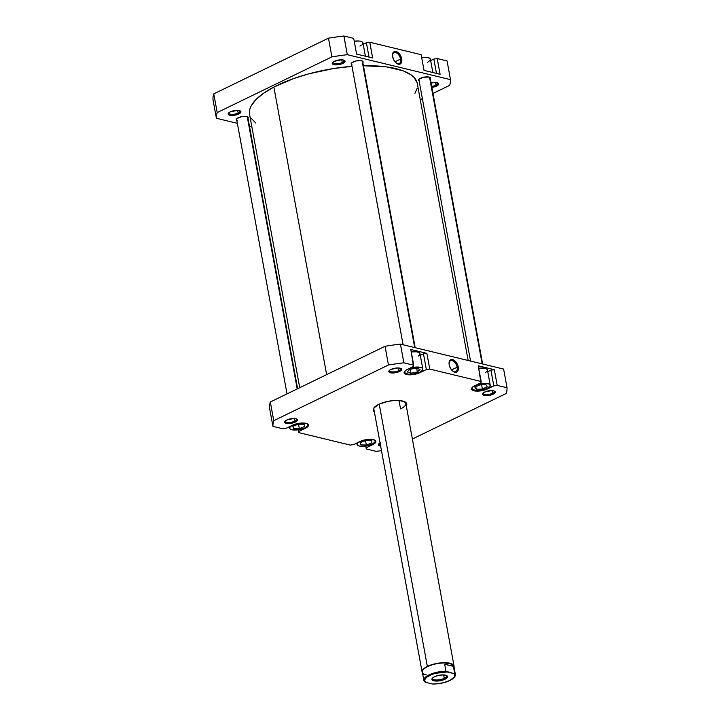 <?xml version="1.0" encoding="UTF-8"?>
<svg xmlns="http://www.w3.org/2000/svg" width="720" height="720" viewBox="0 0 720 720"><rect width="100%" height="100%" fill="white"/><g stroke="black" fill="none" stroke-linecap="round" stroke-linejoin="round"><path stroke-width="1.08" d="M307.269 423.783A9.342 3.285 -10.4 0 1 307.962 424.737A9.342 3.285 -10.4 0 1 304.929 427.914L307.692 425.817L307.881 424.485L306.684 423.459M374.715 440.091A9.342 3.285 -10.4 0 1 375.408 441.045A9.342 3.285 -10.4 0 1 372.375 444.222L375.417 441.441L374.13 439.767M490.257 385.281A9.342 3.285 -10.4 0 1 487.233 388.458L490.266 385.677L488.988 384.003L483.345 383.382L477.288 384.543A9.342 3.285 -10.4 0 1 490.257 385.281L487.449 369.954A9.342 3.285 169.6 0 0 478.71 368.244L483.768 368.091L486.171 368.667L487.368 369.702M422.811 368.973A9.342 3.285 -10.4 0 1 419.778 372.15L422.541 370.053L422.73 368.721L421.533 367.695L415.89 367.074L409.842 368.235A9.342 3.285 -10.4 0 1 422.811 368.973L419.994 353.646A9.342 3.285 169.6 0 0 411.264 351.936L416.322 351.783L418.725 352.359L419.922 353.394M389.538 370.305A5.688 1.998 169.6 0 0 392.427 371.925A5.688 1.998 169.6 0 0 398.826 370.62L399.501 371.502A6.498 2.286 -10.4 0 1 391.716 372.96A6.498 2.286 -10.4 0 1 389.142 370.71A6.498 2.286 -10.4 0 1 390.942 369.432L389.439 370.395L388.881 371.808L392.463 372.996L398.493 371.934L401.616 369.558L400.725 368.397L397.98 367.929L390.942 369.432A6.498 2.286 -10.4 0 1 400.986 368.532A6.498 2.286 -10.4 0 1 399.501 371.502L398.826 370.62A5.688 1.998 -10.4 0 1 392.967 371.934A5.688 1.998 -10.4 0 1 389.493 370.746A5.688 1.998 -10.4 0 1 389.538 370.305M483.219 392.958A5.688 1.998 169.6 0 0 486.108 394.578A5.688 1.998 169.6 0 0 492.507 393.273L493.182 394.155A6.498 2.286 -10.4 0 1 485.397 395.613A6.498 2.286 -10.4 0 1 482.823 393.363A6.498 2.286 -10.4 0 1 484.614 392.076L483.12 393.039L482.562 394.461L486.144 395.649L492.174 394.578L495.297 392.211L494.406 391.05L491.661 390.582L484.614 392.076A6.498 2.286 -10.4 0 1 494.667 391.185A6.498 2.286 -10.4 0 1 493.182 394.155L492.507 393.273A5.688 1.998 -10.4 0 1 486.648 394.587A5.688 1.998 -10.4 0 1 483.174 393.39A5.688 1.998 -10.4 0 1 483.219 392.958M379.08 443.52A5.688 1.998 169.6 0 0 380.43 444.942A5.688 1.998 -10.4 0 1 379.035 443.961A5.688 1.998 -10.4 0 1 379.08 443.52M380.646 446.112A6.498 2.286 -10.4 0 1 378.684 443.925A6.498 2.286 -10.4 0 1 380.043 442.863M285.399 420.867A5.688 1.998 169.6 0 0 288.288 422.487A5.688 1.998 169.6 0 0 294.687 421.182L295.362 422.064A6.498 2.286 -10.4 0 1 287.577 423.522A6.498 2.286 -10.4 0 1 285.003 421.272A6.498 2.286 -10.4 0 1 286.794 419.994L285.3 420.957L284.742 422.37L288.324 423.558L294.354 422.496L297.477 420.129L296.586 418.959L293.841 418.491L286.794 419.994A6.498 2.286 -10.4 0 1 296.847 419.094A6.498 2.286 -10.4 0 1 295.362 422.064L294.687 421.182A5.688 1.998 -10.4 0 1 288.828 422.496A5.688 1.998 -10.4 0 1 285.354 421.308A5.688 1.998 -10.4 0 1 285.399 420.867M374.346 411.804A17.055 5.994 -10.4 0 1 374.04 407.718A17.055 5.994 -10.4 0 1 378.747 404.352L373.698 408.186L373.356 410.607L374.346 411.804M457.137 367.2A6.075 3.519 64.1 0 0 452.925 360.936A6.075 3.519 64.1 0 0 449.055 363.177A6.075 3.519 -115.9 0 1 450.486 360.765A6.075 3.519 -115.9 0 1 457.137 367.2L451.557 369.909L457.137 367.2A6.075 3.519 -115.9 0 1 455.787 371.691A6.075 3.519 -115.9 0 1 453.006 371.331A6.075 3.519 64.1 0 0 457.137 367.2L458.271 367.038L457.137 367.2M449.199 364.842A6.885 3.996 -115.9 0 1 449.064 362.835A6.885 3.996 -115.9 0 1 453.339 359.874A6.885 3.996 -115.9 0 1 458.271 367.038L456.858 363.33L454.392 360.504L451.71 359.514L449.703 360.684L449.055 363.627L449.514 366.102L451.35 369.648L453.069 371.376L455.76 372.375L457.218 371.817L458.154 370.377L458.271 367.038A6.885 3.996 -115.9 0 1 453.285 371.529A6.885 3.996 -115.9 0 1 449.199 364.842M398.34 367.938L398.826 370.62L398.34 367.938M492.021 390.591L492.507 393.273L492.021 390.591M294.201 418.509L294.687 421.182L294.201 418.509M422.091 671.94A16.245 5.706 -10.4 0 1 427.356 666.423L427.356 666.423A16.245 5.706 -10.4 0 1 444.105 662.679A16.245 5.706 -10.4 0 1 454.041 666.072A16.245 5.706 -10.4 0 1 454.005 666.999A16.245 5.706 169.6 0 0 445.257 662.688A16.245 5.706 169.6 0 0 427.356 666.423L379.224 404.127L427.356 666.423A16.245 5.706 169.6 0 0 422.451 672.786A16.245 5.706 -10.4 0 1 422.091 671.94L373.878 409.257A16.245 5.706 -10.4 0 1 374.382 407.322M399.015 400.5L400.563 408.915L399.015 400.5M487.764 371.7L490.932 370.161L494.325 369.684L478.26 365.796L480.969 382.761L472.473 387.234L471.546 388.701L472.086 389.952L475.389 391.05L482.517 390.564L493.812 385.866L497.205 385.389L507.042 387.765A118.773 41.724 -10.4 0 1 506.232 393.462L412.371 439.029L506.232 393.462A118.773 41.724 -10.4 0 0 507.042 387.765L497.205 385.389L494.325 369.684L478.26 365.796L481.149 381.501L429.759 369.072L481.149 381.501L480.969 382.761L474.714 385.794A9.747 3.42 -10.4 0 0 471.555 389.106A9.747 3.42 -10.4 0 0 477.513 391.14A9.747 3.42 -10.4 0 0 487.566 388.899L487.467 388.341L487.566 388.899L493.812 385.866L490.932 370.161L493.812 385.866L497.205 385.389L494.325 369.684L490.932 370.161L487.764 371.7M487.179 371.034L485.631 372.447M420.318 355.383L423.477 353.853L426.87 353.367L410.814 349.488L413.514 366.444L405.999 370.188L404.379 371.673L404.181 373.059L405.432 374.13L407.943 374.742L413.181 374.589L418.599 373.239L426.366 369.558L429.759 369.072L426.87 353.367L410.814 349.488L413.694 365.193L403.857 362.817L413.694 365.193L413.514 366.444L407.268 369.477A9.747 3.42 -10.4 0 0 404.109 372.798A9.747 3.42 -10.4 0 0 410.067 374.832A9.747 3.42 -10.4 0 0 420.111 372.591L420.012 372.033L420.111 372.591L426.366 369.558L423.477 353.853L426.366 369.558L429.759 369.072L426.87 353.367L423.477 353.853L420.318 355.383M419.733 354.717L418.185 356.139M372.717 444.663L375.885 441.756L375.345 440.496L372.042 439.407L363.087 440.343L353.619 444.591L350.226 445.068L298.836 432.639L299.016 431.388L306.531 427.644L308.151 426.168L307.899 424.188L305.982 423.333L297.468 423.585L286.164 428.283L282.78 428.76L272.934 426.375A118.773 41.724 -10.4 0 1 273.753 420.678L388.458 364.986A118.773 41.724 -10.4 0 1 403.857 362.817L400.428 344.115A118.773 41.724 169.6 0 0 385.029 346.293L270.324 401.985A118.773 41.724 169.6 0 0 269.505 407.682L272.934 426.375L269.505 407.682A118.773 41.724 169.6 0 1 270.324 401.985L273.753 420.678L388.458 364.986L385.029 346.293L270.324 401.985L273.753 420.678A118.773 41.724 -10.4 0 0 272.934 426.375L282.78 428.76L286.164 428.283L292.419 425.241A9.747 3.42 -10.4 0 1 302.463 423A9.747 3.42 -10.4 0 1 308.43 425.043A9.747 3.42 -10.4 0 1 305.262 428.355L305.163 427.797L305.262 428.355L299.016 431.388L298.719 429.759L298.836 432.639L298.323 429.822L298.836 432.639L350.226 445.068L353.619 444.591L359.865 441.558A9.747 3.42 -10.4 0 1 369.918 439.308A9.747 3.42 -10.4 0 1 375.876 441.351A9.747 3.42 -10.4 0 1 372.717 444.663L372.609 444.105L372.717 444.663L366.462 447.696L372.717 444.663M381.474 450.657A118.773 41.724 -10.4 0 1 376.128 451.332L366.282 448.947L365.769 446.13L366.282 448.947L376.128 451.332A118.773 41.724 -10.4 0 0 381.474 450.657M406.278 405.963L406.629 403.533L405.837 402.507L400.05 400.59L394.137 400.518L387.585 401.436L378.747 404.352A17.055 5.994 -10.4 0 1 405.135 402.003A17.055 5.994 -10.4 0 1 406.296 405.936M380.475 442.647L378.981 443.61L378.423 445.023L380.925 446.148M503.613 369.063L400.428 344.115L503.613 369.063L507.042 387.765L503.613 369.063M404.676 401.76A16.245 5.706 -10.4 0 1 405.828 403.389A16.245 5.706 -10.4 0 1 400.563 408.915A16.245 5.706 169.6 0 0 404.676 401.76M296.334 418.86A5.688 1.998 -10.4 0 1 296.532 419.256A5.688 1.998 -10.4 0 1 294.687 421.182A5.688 1.998 169.6 0 0 296.334 418.86M494.154 390.951A5.688 1.998 -10.4 0 1 494.352 391.338A5.688 1.998 -10.4 0 1 492.507 393.273A5.688 1.998 169.6 0 0 494.154 390.951M400.473 368.298A5.688 1.998 -10.4 0 1 400.671 368.694A5.688 1.998 -10.4 0 1 398.826 370.62A5.688 1.998 169.6 0 0 400.473 368.298M388.458 364.986A118.773 41.724 -10.4 0 1 403.857 362.817L400.428 344.115A118.773 41.724 169.6 0 0 385.029 346.293L388.458 364.986M405.315 370.557L404.514 372.6L408.114 374.211L413.136 374.067L419.778 372.15A9.342 3.285 -10.4 0 1 410.148 374.301A9.342 3.285 -10.4 0 1 404.433 372.348A9.342 3.285 -10.4 0 1 404.748 371.205M410.922 373.221L407.178 371.907L409.878 369.351L416.322 368.1L420.066 369.414L417.366 371.97L410.922 373.221L407.178 371.907L409.878 369.351L416.322 368.1L420.066 369.414L417.366 371.97L416.682 368.226L417.366 371.97L410.922 373.221L410.202 369.288L410.922 373.221M472.77 386.865L471.96 388.908L475.56 390.519L480.582 390.375L487.233 388.458A9.342 3.285 -10.4 0 1 477.603 390.609A9.342 3.285 -10.4 0 1 471.888 388.656A9.342 3.285 -10.4 0 1 472.194 387.513M487.215 386.721L482.391 389.052L476.244 389.304L474.93 387.225L479.754 384.894L485.901 384.642L487.215 386.721L482.391 389.052L481.608 384.813L482.391 389.052L476.244 389.304L475.785 386.802L476.244 389.304L474.93 387.225L479.754 384.894L485.901 384.642L487.215 386.721M358.848 441.918L357.3 443.34L357.111 444.672L359.379 446.058L365.733 446.139L372.375 444.222A9.342 3.285 -10.4 0 1 362.745 446.373A9.342 3.285 -10.4 0 1 357.039 444.42A9.342 3.285 -10.4 0 1 358.272 442.323M371.871 442.971L366.309 445.059L360.666 444.825L360.576 442.494L366.129 440.406L371.781 440.649L371.871 442.971L366.309 445.059L365.499 440.649L366.309 445.059L360.666 444.825L360.576 442.494L366.129 440.406L371.781 440.649L371.871 442.971M291.402 425.61L289.584 427.725L290.097 428.922L291.924 429.75L298.287 429.831L304.929 427.914A9.342 3.285 -10.4 0 1 295.299 430.065A9.342 3.285 -10.4 0 1 289.584 428.112A9.342 3.285 -10.4 0 1 290.826 426.015M304.641 426.465L299.358 428.661L293.481 428.616L292.896 426.384L298.188 424.188L304.056 424.233L304.641 426.465L299.358 428.661L298.539 424.188L299.358 428.661L293.481 428.616L292.896 426.384L298.188 424.188L304.056 424.233L304.641 426.465M249.579 114.381L249.777 109.449L250.974 106.308L255.717 99.846L263.448 93.339L273.87 87.057L326.646 374.634L273.87 87.057L293.643 78.561L308.853 73.827L333.243 68.589L351.99 66.339A85.275 29.952 169.6 0 0 273.87 87.057A85.275 29.952 169.6 0 0 249.57 114.345L299.736 387.702M468.135 360.486L417.312 83.565A85.275 29.952 169.6 0 0 363.438 65.754L386.604 66.897L403.209 70.83L411.012 74.826L413.811 77.184L417.06 82.503L417.483 85.419M255.87 123.084L251.046 118.152M417.096 88.461L414.963 93.276M365.409 56.214L362.961 42.912A9.342 3.285 169.6 0 0 354.231 41.202L359.289 41.049L361.692 41.625L362.889 42.66M432.855 72.522L430.416 59.22A9.342 3.285 169.6 0 0 421.677 57.51L428.076 57.582L430.335 58.968M431.055 82.935A6.498 2.286 -10.4 0 1 438.12 83.07A6.498 2.286 -10.4 0 1 436.635 86.031L435.96 85.158A5.688 1.998 169.6 0 0 437.598 82.827A5.688 1.998 -10.4 0 1 437.805 83.223A5.688 1.998 -10.4 0 1 435.96 85.158L435.465 82.476L435.96 85.158A5.688 1.998 -10.4 0 1 431.676 86.355A5.688 1.998 169.6 0 0 435.96 85.158L436.635 86.031A6.498 2.286 -10.4 0 1 431.865 87.381L436.635 86.031L438.129 85.068L438.687 83.655L435.114 82.467L430.218 83.16M332.991 62.19A5.688 1.998 169.6 0 0 335.88 63.81A5.688 1.998 169.6 0 0 342.279 62.505L342.954 63.378A6.498 2.286 -10.4 0 1 335.169 64.845A6.498 2.286 -10.4 0 1 332.595 62.595A6.498 2.286 -10.4 0 1 334.386 61.308L332.892 62.271L332.334 63.693L335.907 64.881L341.946 63.81L345.069 61.443L344.178 60.282L341.433 59.814L334.386 61.308A6.498 2.286 -10.4 0 1 344.439 60.417A6.498 2.286 -10.4 0 1 342.954 63.378L342.279 62.505A5.688 1.998 -10.4 0 1 336.42 63.81A5.688 1.998 -10.4 0 1 332.946 62.622A5.688 1.998 -10.4 0 1 332.991 62.19M228.852 112.752A5.688 1.998 169.6 0 0 231.741 114.372A5.688 1.998 169.6 0 0 238.14 113.067L238.815 113.949A6.498 2.286 -10.4 0 1 231.03 115.407A6.498 2.286 -10.4 0 1 228.456 113.157A6.498 2.286 -10.4 0 1 230.247 111.87L228.321 113.337L228.195 114.255L231.768 115.443L237.798 114.372L240.921 112.005L240.039 110.844L237.294 110.376L230.247 111.87A6.498 2.286 -10.4 0 1 240.3 110.979A6.498 2.286 -10.4 0 1 238.815 113.949L238.14 113.067A5.688 1.998 -10.4 0 1 232.281 114.381A5.688 1.998 -10.4 0 1 228.798 113.184A5.688 1.998 -10.4 0 1 228.852 112.752M396.459 63.207A6.075 3.519 64.1 0 0 400.59 59.076L401.724 58.923A6.885 3.996 -115.9 0 1 396.738 63.414A6.885 3.996 -115.9 0 1 392.643 56.727L394.056 60.435L396.522 63.261L399.213 64.251L401.211 63.081L401.823 61.263L401.409 57.663L399.573 54.117L397.845 52.389L395.154 51.39L393.696 51.948L392.544 54.387L392.643 56.727A6.885 3.996 -115.9 0 1 392.517 54.72A6.885 3.996 -115.9 0 1 396.783 51.75A6.885 3.996 -115.9 0 1 401.724 58.923L400.59 59.076A6.075 3.519 -115.9 0 1 399.24 63.576A6.075 3.519 -115.9 0 1 396.459 63.207M395.01 61.794L400.59 59.076L395.01 61.794M341.784 59.823L342.279 62.505L341.784 59.823M237.645 110.385L238.14 113.067L237.645 110.385M351.693 64.701A6.093 2.142 -10.4 0 1 351.153 64.017A6.093 2.142 -10.4 0 1 353.124 61.947A6.093 2.142 -10.4 0 1 359.406 60.543A6.093 2.142 -10.4 0 1 363.132 61.821A6.093 2.142 -10.4 0 1 362.871 62.649M419.139 81.009A6.093 2.142 -10.4 0 1 418.599 80.325A6.093 2.142 -10.4 0 1 420.579 78.255A6.093 2.142 -10.4 0 1 426.852 76.851A6.093 2.142 -10.4 0 1 430.578 78.129A6.093 2.142 -10.4 0 1 430.317 78.957M236.835 120.465A6.093 2.142 -10.4 0 1 236.304 119.781A6.093 2.142 -10.4 0 1 238.275 117.711A6.093 2.142 -10.4 0 1 244.557 116.307A6.093 2.142 -10.4 0 1 248.283 117.585A6.093 2.142 -10.4 0 1 248.022 118.413M356.598 54.081L372.654 57.969L369.774 42.264L366.381 42.741L363.213 44.28L366.381 42.741L369.018 57.087L366.381 42.741L369.774 42.264L421.164 54.684L369.774 42.264L372.654 57.969L356.598 54.081L353.718 38.376L343.872 36A118.773 41.724 169.6 0 0 328.482 38.169L213.768 93.87A118.773 41.724 169.6 0 0 212.958 99.567L216.387 118.26A118.773 41.724 -10.4 0 1 217.206 112.563L331.911 56.871A118.773 41.724 -10.4 0 1 347.31 54.693L450.495 79.65A118.773 41.724 -10.4 0 1 449.676 85.347L432.981 93.456L449.676 85.347A118.773 41.724 -10.4 0 0 450.495 79.65L347.31 54.693L343.872 36L353.718 38.376L356.598 54.081M424.044 70.389L440.109 74.277L437.22 58.572L433.836 59.049L430.668 60.588L433.836 59.049L436.464 73.395L433.836 59.049L437.22 58.572L447.066 60.948L437.22 58.572L440.109 74.277L424.044 70.389L421.164 54.684L424.044 70.389M422.37 98.604L420.264 99.63L422.37 98.604M251.865 126.837L249.462 126.261L251.865 126.837M237.366 123.336L216.387 118.26L212.958 99.567A118.773 41.724 169.6 0 1 213.768 93.87L328.482 38.169L331.911 56.871L217.206 112.563L213.768 93.87L217.206 112.563A118.773 41.724 -10.4 0 0 216.387 118.26L237.366 123.336M247.707 118.746L248.229 117.423L246.753 116.514L241.434 116.667L236.871 118.611L236.295 119.529L237.132 120.618M362.556 62.982L363.087 61.659L361.602 60.75L356.283 60.903L351.72 62.847L351.144 63.765L351.981 64.854M430.011 79.29L430.533 77.967L429.057 77.058L423.729 77.211L419.175 79.155L418.599 80.073L419.427 81.162M447.066 60.948L450.495 79.65L447.066 60.948M239.778 110.745A5.688 1.998 -10.4 0 1 239.985 111.132A5.688 1.998 -10.4 0 1 238.14 113.067A5.688 1.998 169.6 0 0 239.778 110.745M343.917 60.183A5.688 1.998 -10.4 0 1 344.124 60.57A5.688 1.998 -10.4 0 1 342.279 62.505A5.688 1.998 169.6 0 0 343.917 60.183M331.911 56.871A118.773 41.724 -10.4 0 1 347.31 54.693L343.872 36A118.773 41.724 169.6 0 0 328.482 38.169L331.911 56.871M392.499 55.062A6.075 3.519 -115.9 0 1 393.939 52.65A6.075 3.519 -115.9 0 1 400.59 59.076A6.075 3.519 64.1 0 0 396.369 52.821A6.075 3.519 64.1 0 0 392.499 55.062M430.416 59.607L429.534 61.011M428.598 61.713L427.383 62.397M362.97 43.299L362.088 44.703M361.152 45.405L359.937 46.08M423.279 674.649L426.348 674.901A16.038 5.634 -10.4 0 1 423.855 673.956A16.038 5.634 -10.4 0 1 427.527 666.639A16.038 5.634 -10.4 0 1 449.856 663.489L451.872 664.488L453.402 666.351L444.699 664.254L445.977 671.202L447.084 671.976A15.471 5.436 -10.4 0 0 429.516 675.513L429.048 674.901A16.038 5.634 -10.4 0 1 445.977 671.202A16.038 5.634 169.6 0 0 429.048 674.901A16.038 5.634 -10.4 0 0 423.837 680.355A16.038 5.634 -10.4 0 0 424.557 681.606L425.664 682.38A15.471 5.436 -10.4 0 1 429.516 675.513L429.048 674.901A16.038 5.634 169.6 0 0 424.557 681.606L425.664 682.38L424.494 680.058L426.546 677.313L431.379 674.694L435.663 673.317L447.084 671.976L453.762 673.587L454.896 675.054L454.59 676.8L449.91 680.445L443.763 682.65L436.752 683.865L432.342 683.991L425.664 682.38L432.342 683.991A15.471 5.436 -10.4 0 0 454.185 677.403A15.471 5.436 -10.4 0 0 453.762 673.587L445.977 671.202L444.699 664.254L453.402 666.351L454.68 673.308L453.762 673.587L454.68 673.308A16.038 5.634 -10.4 0 1 455.391 674.559A16.038 5.634 -10.4 0 1 454.383 677.133M455.391 674.559L453.879 666.297A16.038 5.634 169.6 0 0 449.856 663.489L444.699 664.254L449.856 663.489A16.038 5.634 -10.4 0 1 453.654 667.728M432.684 677.88A7.11 2.493 169.6 0 0 436.158 679.995A7.11 2.493 169.6 0 0 444.258 678.366L444.933 679.248A7.92 2.781 -10.4 0 1 435.438 681.03A7.92 2.781 -10.4 0 1 432.306 678.285A7.92 2.781 -10.4 0 1 434.493 676.719L432.666 677.898L431.991 679.626L432.999 680.499L436.347 681.066L443.7 679.77L445.959 678.672L447.507 676.881L446.418 675.468L443.079 674.901L438.597 675.369L434.493 676.719A7.92 2.781 -10.4 0 1 446.742 675.63A7.92 2.781 -10.4 0 1 444.933 679.248L444.258 678.366A7.11 2.493 -10.4 0 1 436.932 680.004A7.11 2.493 -10.4 0 1 432.585 678.519A7.11 2.493 -10.4 0 1 432.684 677.88M443.628 674.91L444.258 678.366L443.628 674.91M446.238 675.387A7.11 2.493 -10.4 0 1 446.562 675.954A7.11 2.493 -10.4 0 1 444.258 678.366A7.11 2.493 169.6 0 0 446.238 675.387M423.837 680.355L422.325 672.093A16.038 5.634 169.6 0 1 427.527 666.639A16.038 5.634 169.6 0 1 449.856 663.489L451.872 664.488L453.402 666.351L454.68 673.308A16.038 5.634 169.6 0 1 454.617 676.854L454.185 677.403M414.702 347.571L362.088 60.894L414.702 347.571M482.157 363.879L429.534 77.202L482.157 363.879M297.207 388.926L247.239 116.658L297.207 388.926M307.854 424.152L307.953 424.728M375.3 440.46L375.408 441.036M449.019 363.492L449.064 362.835M452.745 371.16L453.285 371.529M404.325 371.763L404.433 372.348M471.78 388.071L471.888 388.656M356.787 443.052L357.039 444.42M289.332 426.744L289.584 428.112M396.198 63.045L396.738 63.414M392.472 55.377L392.517 54.72M454.041 666.072L405.828 403.389M351.414 63.189L403.092 344.763M362.592 61.137L415.188 347.688M418.86 79.497L470.538 361.071M430.047 77.445L482.634 363.996M235.683 114.156L235.827 114.966M236.556 118.953L287.019 393.876M247.743 116.901L297.63 388.719"/></g></svg>
